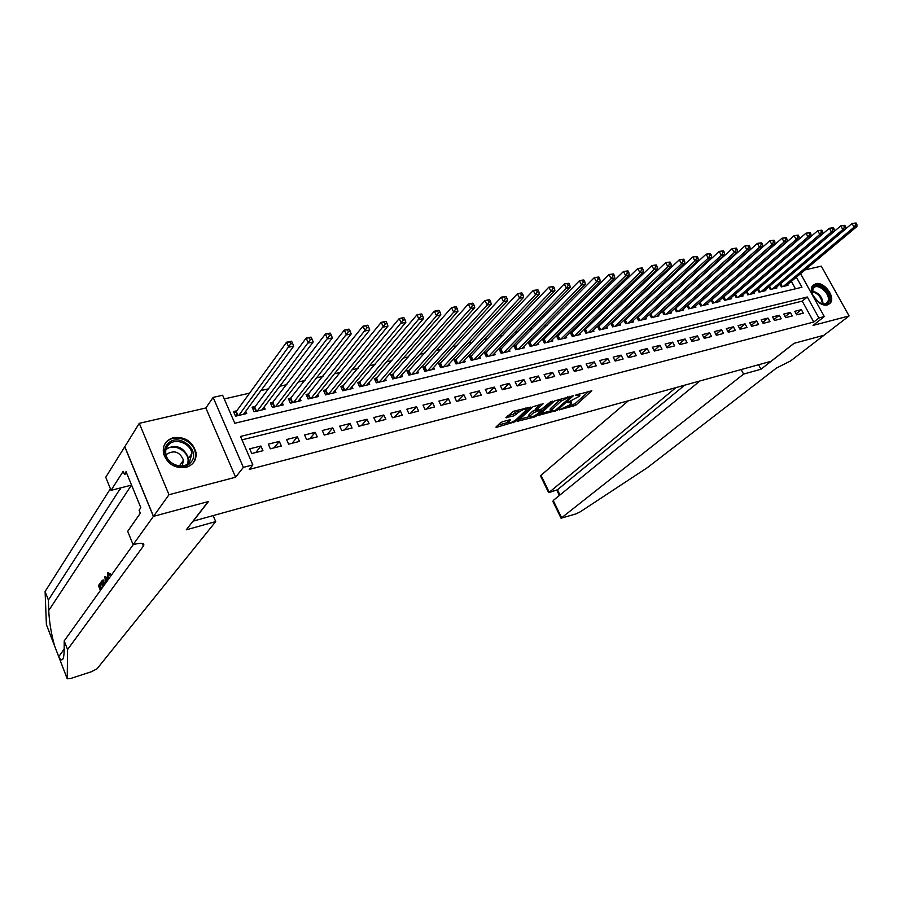 <?xml version="1.0" encoding="UTF-8"?>
<svg xmlns="http://www.w3.org/2000/svg" width="902" height="902" viewBox="0 0 902 902"><rect width="100%" height="100%" fill="white"/><g stroke="black" fill="none" stroke-linecap="round" stroke-linejoin="round"><path stroke-width="1.35" d="M559.285 409.903L575.702 405.28L591.847 390.769L575.566 395.155L579.851 395.55L579.107 396.418L567.358 402.585L571.654 402.946L569.613 404.964L559.285 409.903M186.037 467.383C193.4 464.97 196.715 459.964 195.982 452.376C192.566 441.416 185.079 436.512 173.5 437.628C165.697 440.12 162.371 445.419 163.521 453.548C167.389 464.09 174.898 468.702 186.037 467.383M827.461 304.876L830.336 303.038C835.85 296.972 823.864 281.165 815.712 283.702L812.668 285.675C807.324 291.831 819.411 307.537 827.461 304.876M502.561 421.719L500.317 422.891L495.92 427.12L496.686 427.3L515.335 421.674L530.895 407.039L513.554 411.267L505.887 417.637L513.757 415.923L518.594 412.304C523.059 409.294 525.742 408.403 526.621 409.655L515.989 419.768C511.581 422.734 508.931 423.613 508.029 422.407L510.397 419.994L509.653 419.802L502.561 421.719M153.487 516.361L124.803 446.67L139.28 423.331L168.99 494.736L153.487 516.361L208.452 501.512L193.265 521.097L771.03 361.296L793.997 343.346L823.977 335.251L849.086 315.948L813.029 325.43L824.304 316.579L818.903 317.989L813.751 322.037L249.256 469.412L252.842 464.902L243.348 467.371L213.131 397.399L222.636 395.245L234.791 423.263L801.934 287.253L796.365 277.162M168.99 494.736L235.591 477.226L243.348 467.371M538.945 415.258L557.391 410.252L573.368 395.707L554.516 400.939L538.945 415.258M534.379 417.051L517.556 421.245L533.127 406.644L543.094 403.792L536.329 410.162L541.628 409.113L550.479 401.841L552.543 401.153L536.577 415.901L534.379 417.051L533.916 416.115M849.086 315.948L821.305 266.146L805.069 269.89M236.809 410.782L233.528 411.549L235.546 416.183L246.72 413.533L245.727 411.244M255.322 406.43L252.098 407.185L254.116 411.774L265.12 409.17L264.151 406.971M273.554 402.157L270.386 402.901L272.393 407.445L283.228 404.885L282.281 402.766M291.493 397.94L288.369 398.673L290.388 403.183L301.054 400.657L300.14 398.628M309.16 393.791L306.094 394.512L308.101 398.988L318.598 396.508L317.718 394.546M326.558 389.709L323.536 390.419L325.543 394.862L335.882 392.415L335.025 390.521M343.696 385.695L340.719 386.394L342.726 390.791L352.907 388.379L352.062 386.552M360.563 381.726L357.632 382.414L359.639 386.789L369.673 384.41L368.85 382.64M377.194 377.825L374.296 378.502L376.303 382.831L386.18 380.497L385.391 378.784M393.565 373.98L390.724 374.657L392.72 378.953L402.45 376.641L401.683 374.984M409.7 370.203L406.892 370.857L408.899 375.119L418.483 372.842L417.727 371.241M425.597 366.471L422.835 367.114L424.831 371.342L434.279 369.098L433.546 367.554M441.27 362.796L438.541 363.427L440.537 367.621L449.85 365.411L449.128 363.912M456.705 359.165L454.022 359.797L456.017 363.957L465.195 361.781L464.496 360.315M471.926 355.591L469.277 356.211L471.272 360.338L480.326 358.195L479.627 356.775M486.933 352.073L484.318 352.682L486.313 356.775L495.232 354.666L494.555 353.291M501.726 348.6L499.144 349.209L501.14 353.268L509.934 351.182L509.269 349.841M516.305 345.173L513.768 345.77L515.752 349.807L524.423 347.755L523.78 346.447M530.692 341.802L528.189 342.388L530.173 346.391L538.72 344.361L538.088 343.098M544.876 338.475L542.406 339.051L544.38 343.019L552.813 341.024L552.204 339.795M558.857 335.194L556.421 335.758L558.406 339.704L566.715 337.731L566.118 336.536M572.657 331.959L570.256 332.522L572.229 336.423L580.437 334.484L579.839 333.312M586.266 328.756L584.011 329.286M599.695 325.611L597.62 326.096M612.943 322.499L611.037 322.95M626.011 319.432L624.274 319.838M638.909 316.399L637.342 316.771M651.65 313.411L650.229 313.749M664.21 310.468L662.947 310.762M676.613 307.559L675.508 307.819M688.857 304.684L687.888 304.91M700.944 301.843L700.121 302.035M712.873 299.047L712.197 299.205M796.714 314.821L803.276 313.152L801.359 309.657L794.786 311.314L796.714 314.821M785.653 317.639L792.306 315.948L790.377 312.43L783.725 314.099L785.653 317.639M774.457 320.481L781.2 318.767L779.26 315.226L772.529 316.929L774.457 320.481M763.126 323.367L769.947 321.631L768.008 318.068L761.187 319.793L763.126 323.367M751.648 326.287L758.559 324.54L756.62 320.943L749.709 322.69L751.648 326.287M740.035 329.253L747.025 327.471L745.075 323.852L738.084 325.622L740.035 329.253M728.264 332.252L735.344 330.448L733.394 326.806L726.313 328.587L728.264 332.252M716.335 335.285L723.505 333.458L721.555 329.794L714.384 331.598L716.335 335.285M704.259 338.351L711.52 336.502L709.57 332.815L702.297 334.653L704.259 338.351M692.026 341.475L699.388 339.592L697.426 335.882L690.064 337.743L692.026 341.475M679.634 344.62L687.087 342.726L685.125 338.983L677.661 340.866L679.634 344.62M667.074 347.822L674.628 345.894L672.655 342.129L665.101 344.034L667.074 347.822M654.345 351.058L662 349.108L660.027 345.319L652.371 347.247L654.345 351.058M641.457 354.339L649.214 352.366L647.23 348.544L639.473 350.506L641.457 354.339M628.39 357.666L636.248 355.67L634.264 351.814L626.405 353.798L628.39 357.666M615.141 361.037L623.113 359.019L621.128 355.129L613.157 357.147L615.141 361.037M601.713 364.464L609.786 362.401L607.801 358.489L599.717 360.529L601.713 364.464M588.104 367.926L596.29 365.84L594.294 361.905L586.108 363.968L588.104 367.926M574.303 371.432L582.602 369.324L580.606 365.355L572.308 367.452L574.303 371.432M560.311 374.995L568.734 372.853L566.727 368.85L558.304 370.981L560.311 374.995M546.127 378.615L554.662 376.438L552.655 372.402L544.12 374.555L546.127 378.615M531.729 382.268L540.388 380.069L538.381 376.01L529.722 378.197L531.729 382.268M517.139 385.988L525.922 383.756L523.915 379.663L515.132 381.873L517.139 385.988M502.335 389.754L511.242 387.488L509.235 383.361L500.328 385.616L502.335 389.754M487.317 393.576L496.359 391.276L494.341 387.116L485.31 389.405L487.317 393.576M472.084 397.455L481.251 395.121L479.233 390.927L470.066 393.249L472.084 397.455M456.626 401.39L465.928 399.022L463.91 394.794L454.608 397.151L456.626 401.39M440.943 405.381L450.38 402.98L448.362 398.718L438.924 401.108L440.943 405.381M425.022 409.44L434.606 406.994L432.577 402.709L422.993 405.122L425.022 409.44M408.865 413.544L418.596 411.075L416.566 406.746L406.836 409.204L408.865 413.544M392.471 417.727L402.337 415.213L400.308 410.85L390.431 413.341L392.471 417.727M375.818 421.956L385.842 419.407L383.801 415.01L373.778 417.536L375.818 421.956M358.906 426.263L369.087 423.669L367.046 419.238L356.876 421.809L358.906 426.263M341.745 430.637L352.073 427.999L350.044 423.534L339.704 426.139L341.745 430.637M324.314 435.068L334.8 432.396L332.77 427.886L322.273 430.536L324.314 435.068M306.601 439.578L317.256 436.861L315.226 432.317L304.56 435.001L306.601 439.578M288.617 444.156L299.441 441.405L297.401 436.805L286.577 439.545L288.617 444.156M270.341 448.813L281.345 446.005L279.304 441.382L268.3 444.156L270.341 448.813M813.751 322.037L802.239 301.121L241.984 439.86M260.915 446.016L249.73 448.835L251.771 453.537L262.956 450.696L260.915 446.016L255.796 452.511M730.868 283.217L730.18 283.375M718.849 285.957L718.026 286.148M706.683 288.741L705.714 288.967M694.348 291.56L693.232 291.808M681.856 294.413L680.582 294.706M669.194 297.299L667.762 297.626M656.363 300.231L654.773 300.603M643.363 303.207L641.604 303.602M630.182 306.218L628.254 306.657M616.821 309.273L614.713 309.747M603.269 312.363L600.991 312.881M589.536 315.497L587.078 316.061M575.611 318.677L572.962 319.285M561.495 321.913L558.642 322.555M547.164 325.182L544.131 325.87M532.642 328.497L529.395 329.241M517.906 331.868L514.456 332.658M502.955 335.273L499.291 336.119M487.79 338.746L483.9 339.637M472.4 342.253L468.285 343.2M456.784 345.827L452.432 346.819M440.943 349.446L436.342 350.495M424.853 353.122L420.005 354.227M408.516 356.854L403.419 358.015M391.942 360.642L386.575 361.86M375.108 364.487L369.47 365.772M358.004 368.388L352.096 369.741M340.64 372.357L334.45 373.766M323.006 376.382L316.523 377.87M305.09 380.475L298.303 382.031M286.892 384.635L279.789 386.259M268.39 388.863L260.971 390.555M249.595 393.148L224.237 398.943M795.451 288.809L791.347 281.356M787.547 284.536L787.987 285.325L781.391 286.881L779.948 284.254M776.532 287.129L776.972 287.93L770.297 289.508L768.831 286.825M765.381 289.745L765.821 290.568L759.067 292.169L757.579 289.418M754.083 292.406L754.546 293.24L747.702 294.864L746.552 291.865L748.119 294.762M742.65 295.089L743.113 295.946L736.19 297.592L734.645 294.717M731.071 297.818L731.545 298.686L724.531 300.355L722.964 297.412M719.345 300.569L719.83 301.46L712.727 303.151L711.126 300.14M707.472 303.354L707.969 304.278L700.775 305.981L699.14 302.914M695.453 306.184L695.949 307.12L688.666 308.845L686.997 305.71M683.265 309.048L683.772 310.006L676.399 311.754L674.707 308.54M670.93 311.945L671.449 312.926L663.973 314.697L662.248 311.404M658.426 314.877L658.956 315.88L651.379 317.684L649.62 314.302M645.764 317.854L646.294 318.88L638.627 320.706L636.835 317.245M632.922 320.864L633.475 321.924L625.695 323.762L623.868 320.221M619.922 323.919L620.475 325.002L612.593 326.862L610.733 323.232M606.742 327.009L607.305 328.114L599.323 330.008L597.417 326.276M593.381 330.143L593.967 331.282L585.872 333.199L583.932 329.365M235.591 477.226L205.848 407.986L139.28 423.331M205.848 407.986L213.131 397.399M818.903 317.989L807.313 296.995L240.507 436.444L252.842 464.902M800.559 273.656L824.304 316.579M802.239 301.121L807.313 296.995M801.359 309.657L796.173 313.828M790.377 312.43L785.135 316.681M779.26 315.226L773.961 319.556M768.008 318.068L762.641 322.476M756.62 320.943L751.186 325.43M745.075 323.852L739.584 328.429M733.394 326.806L727.835 331.462M721.555 329.794L715.94 334.541M709.57 332.815L703.887 337.652M697.426 335.882L691.676 340.809M685.125 338.983L679.307 344.012M672.655 342.129L666.781 347.259M660.027 345.319L654.085 350.551M647.23 348.544L641.221 353.888M634.264 351.814L628.175 357.271M621.128 355.129L614.961 360.699M607.801 358.489L601.566 364.183M594.294 361.905L587.991 367.712M580.606 365.355L574.236 371.297M566.727 368.85L560.277 374.928M552.655 372.402L546.15 378.603M538.381 376.01L531.932 382.222M523.915 379.663L517.511 385.887M509.235 383.361L502.899 389.608M494.341 387.116L488.072 393.385M479.233 390.927L473.031 397.218M463.91 394.794L457.765 401.097M448.362 398.718L442.284 405.043M432.577 402.709L426.578 409.034M416.566 406.746L410.635 413.093M400.308 410.85L394.456 417.22M383.801 415.01L378.039 421.392M367.046 419.238L361.364 425.643M350.044 423.534L344.44 429.95M332.77 427.886L327.257 434.324M315.226 432.317L309.803 438.767M297.401 436.805L292.09 443.277M279.304 441.382L274.084 447.854M571.27 402.179L570.955 401.232M579.456 394.76L579.163 393.802M567.978 406.171L574.946 403.746L588.927 391.197M540.817 413.533L550.727 410.85M554.944 410.692L570.447 397.173L568.023 397.568L560.897 401.289L550.806 410.669L554.944 410.692M561.901 398.391L560.119 399.71L560.897 401.289M550.423 409.903L550.727 408.302L560.119 399.71M529.497 416.6L519.608 419.283M540.242 404.164L535.687 408.843M541.392 409.181L540.794 409.733M530.06 415.935L529.508 416.577C530.387 417.75 532.992 416.882 537.344 413.962L541.132 410.41L540.422 410.23L533.623 412.631L530.06 415.935L529.294 414.356L529.068 415.675M529.294 414.356L532.845 411.053L536.059 409.621M507.612 420.355L507.6 421.505M526.272 408.933L525.866 407.986M518.875 409.858L517.804 410.692L518.594 412.304M507.894 415.675L512.979 414.322L517.804 410.692M526.407 408.967L528.065 407.411M497.938 425.158L508.018 422.418M786.07 285.776L856.9 226.56L854.104 227.157L852.029 223.516L845.648 228.894M854.949 223.211L852.029 223.516L856.077 222.974L854.949 223.211L855.784 224.666L856.9 224.429L856.077 222.974M855.784 224.666L854.104 227.157L783.319 286.43M856.9 224.429L856.9 226.56M812.815 287.862C817.111 279.767 833.651 294.469 828.712 301.967C824.518 310.22 807.73 295.337 812.815 287.862M820.425 303.252C823.447 304.436 825.736 304.132 827.292 302.328L827.619 301.843C832.072 295.157 817.573 281.695 813.153 288.426L812.386 293.612M818.486 302.102L813.153 295.698M828.724 304.391L829.885 303.016C834.993 295.439 819.546 279.44 812.894 285.393M167.941 443.683C178.675 431.494 202.104 451.271 190.525 462.703C179.938 475.196 156.023 455.093 167.941 443.683M189.364 462.455L191.912 453.503C190.672 443.22 174.943 437.357 168.46 444.855C166.047 447.505 165.201 450.707 165.934 454.45C167.648 464.609 183.185 469.852 189.364 462.455M182.204 465.906L183.489 460.133C179.791 451.834 174.266 449.827 166.915 454.112L166.103 455.149M192.509 463.752C195.012 460.742 195.959 457.19 195.351 453.097C193.885 440.323 174.345 432.971 166.261 442.273L164.333 444.9M628.423 400.736L540.997 475.275L549.273 492.334L557.436 489.797L559.962 494.984M675.993 387.578L548.878 492.582L557.436 489.797L684.686 385.177M760.961 369.234L743.586 374.093L561.055 518.222L575.904 513.914L580.2 511.84L647.512 467.563L776.374 368.117L790.535 360.969L824.022 335.24L794.155 343.301L760.961 369.234L758.548 364.746M743.586 374.093L741.162 369.549M699.986 380.937L553.23 500.475L561.585 517.68M540.648 476.188L540.997 475.275M553.478 502.628L553.23 500.475M548.281 491.917L548.878 492.582M101.34 587.878L100.246 585.905L101.655 583.932M101.295 583.053L100.347 582.951L100.787 584.056L101.61 583.819M102.873 586.999L100.934 582.128L102.388 580.279L103.989 580.144L102.535 580.245M109.458 574.315L109.187 575.16L110.687 573.965L107.665 572.669L109.458 574.315L110.687 573.965M54.582 645.888L46.385 624.59L45.1 591.498L48.392 600.022L48.731 610.519C49.339 622.312 51.29 634.106 54.582 645.888L58.946 657.22C62.148 662.327 63.895 660.095 64.177 650.522L64.211 640.905L133.248 544.639M107.665 578.949L105.545 576.457L104.79 576.682L107.304 580.809M215.702 521.593L96.999 668.822L91.328 671.764L70.796 678.451L67.233 678.766L67.56 649.575L143.587 545.8C144.76 543.004 141.614 542.53 134.15 544.391L133.101 544.673L153.396 516.384L208.17 501.591L186.286 529.812L215.702 521.593L213.165 515.594M133.101 544.673L127.689 531.334L140.329 513.193L139.1 510.194L140.836 507.691L126.066 471.667L124.386 474.283L123.179 471.318L111.047 490.338L105.737 477.259L124.803 446.67M124.701 446.693L153.396 516.384M64.211 640.905L67.56 649.575M45.1 591.498L110.405 488.749M120.755 487.869L48.392 600.022M111.047 490.338L131.568 485.107M124.386 474.283L126.878 473.651M109.187 575.16L107.688 574.146L108.544 579.084M107.688 574.146L108.263 573.988M108.003 579.839L107.665 572.669M105.759 582.974L104.79 576.682M106.932 581.339L105.015 578.103L106.132 582.444M105.545 580.144L106.132 579.975M103.065 580.414L105.106 583.876M104.722 584.417L102.828 581.486L102.298 581.925L101.757 582.692L103.256 586.469M104.192 585.161L102.738 582.41L103.234 581.7M101.757 582.692L102.738 582.41M102.298 581.925L103.189 581.666M100.787 584.056L99.265 586.187L100.438 589.13L102.817 586.875M101.847 587.157L102.174 587.969M99.265 586.187L100.246 585.905M100.381 590.472L98.453 585.623L100.347 582.951M775.032 288.392L845.648 228.95L842.818 229.548L840.743 225.895L769.305 286.419M843.674 225.579L840.743 225.895L844.802 225.342L843.674 225.579L844.497 227.045L845.636 226.808L844.802 225.342M844.497 227.045L842.818 229.548L772.247 289.046M845.636 226.808L845.648 228.95M763.859 291.03L834.26 231.374L831.385 231.983L829.31 228.296L757.68 289.339M832.242 227.98L829.31 228.296L833.392 227.744L832.242 227.98L833.076 229.458L834.226 229.209L833.392 227.744M833.076 229.458L831.385 231.983L761.051 291.707M834.226 229.209L834.26 231.374M752.55 293.714L822.714 233.821L819.805 234.441L817.719 230.72L746.552 291.865M820.662 230.416L817.719 230.72L821.823 230.168L820.662 230.416L821.496 231.904L822.658 231.656L821.823 230.168M821.496 231.904L819.805 234.441L749.697 294.39M822.658 231.656L822.714 233.821M741.106 296.431L811.011 236.301L808.068 236.933L805.971 233.19L734.69 294.807M808.925 232.874L805.971 233.19L810.109 232.626L808.925 232.874L809.77 234.373L810.943 234.125L810.109 232.626M809.77 234.373L808.068 236.933L738.219 297.108M810.943 234.125L811.011 236.301M729.504 299.171L799.161 238.816L796.173 239.458L794.076 235.693L723.032 297.559M797.041 235.377L794.076 235.693L798.236 235.129L797.041 235.377L797.875 236.888L799.071 236.628L798.236 235.129M797.875 236.888L796.173 239.458L726.584 299.87M799.071 236.628L799.161 238.816M717.766 301.956L787.142 241.375L784.12 242.018L782.011 238.218L711.238 300.343M784.988 237.914L782.011 238.218L786.194 237.654L784.988 237.914L785.834 239.425L787.04 239.177L786.194 237.654M785.834 239.425L784.12 242.018L714.801 302.655M787.04 239.177L787.142 241.375M705.871 304.775L774.965 243.957L771.898 244.611L769.789 240.789L699.275 303.162M772.766 240.473L769.789 240.789L773.995 240.214L772.766 240.473L773.612 242.007L774.841 241.747L773.995 240.214M773.612 242.007L771.898 244.611L702.872 305.485M774.841 241.747L774.965 243.957M693.83 307.627L762.618 246.573L759.507 247.238L757.398 243.382L687.166 306.026M760.386 243.078L757.398 243.382L761.638 242.818L760.386 243.078L761.232 244.622L762.483 244.352L761.638 242.818M761.232 244.622L759.507 247.238L690.797 308.337M762.483 244.352L762.618 246.573M681.63 310.513L750.114 249.234L746.957 249.899L744.838 246.02L674.91 308.924M747.837 245.716L744.838 246.02L749.1 245.445L747.837 245.716L748.683 247.272L749.945 247.001L749.1 245.445M748.683 247.272L746.957 249.899L678.552 311.246M749.945 247.001L750.114 249.234M669.273 313.445L737.419 251.929L734.228 252.605L732.097 248.693L662.485 311.855M735.107 248.388L732.097 248.693L736.393 248.118L735.107 248.388L735.953 249.955L737.238 249.685L736.393 248.118M735.953 249.955L734.228 252.605L666.161 314.178M737.238 249.685L737.419 251.929M656.746 316.41L724.554 254.657L721.318 255.345L719.187 251.41L649.891 314.832M722.198 251.094L719.187 251.41L723.505 250.824L722.198 251.094L723.054 252.673L724.351 252.402L723.505 250.824M723.054 252.673L721.318 255.345L653.589 317.154M724.351 252.402L724.554 254.657M644.062 319.409L711.52 257.431L708.228 258.13L706.097 254.161L637.139 317.842M709.119 253.845L706.097 254.161L710.438 253.575L709.119 253.845L709.975 255.435L711.283 255.165L710.438 253.575M709.975 255.435L708.228 258.13L640.871 320.165M711.283 255.165L711.52 257.431M631.208 322.454L698.283 260.238L694.946 260.937L692.815 256.946L624.218 320.898M695.848 256.642L692.815 256.946L697.178 256.36L695.848 256.642L696.705 258.243L698.035 257.961L697.178 256.36M696.705 258.243L694.946 260.937L627.972 323.22M698.035 257.961L698.283 260.238M618.186 325.543L684.866 263.08L681.484 263.801L679.341 259.776L611.128 323.987M682.386 259.472L679.341 259.776L683.739 259.178L682.386 259.472L683.242 261.073L684.595 260.791L683.739 259.178M683.242 261.073L681.484 263.801L614.905 326.321M684.595 260.791L684.866 263.08M604.983 328.666L671.257 265.977L667.83 266.699L665.676 262.64L597.846 327.122M668.732 262.335L665.676 262.64L670.096 262.042L668.732 262.335L669.588 263.959L670.964 263.666L670.096 262.042M669.588 263.959L667.83 266.699L601.657 329.455M670.964 263.666L671.257 265.977M591.611 331.835L657.457 268.897L653.973 269.642L651.819 265.549L584.395 330.301M654.875 265.244L651.819 265.549L656.273 264.951L654.875 265.244L655.731 266.879L657.13 266.586L656.273 264.951M655.731 266.879L653.973 269.642L588.239 332.635M657.13 266.586L657.457 268.897M578.047 335.048L643.442 271.874L639.913 272.63L637.759 268.503L570.763 333.526M640.815 268.198L637.759 268.503L642.235 267.905L640.815 268.198L641.683 269.845L643.092 269.551L642.235 267.905M641.683 269.845L639.913 272.63L574.63 335.86M643.092 269.551L643.442 271.874M564.302 338.306L629.235 274.896L625.65 275.651L623.485 271.502L556.94 336.784M626.563 271.198L623.485 271.502L627.995 270.893L626.563 271.198L627.42 272.855L628.863 272.551L627.995 270.893M627.42 272.855L625.65 275.651L560.83 339.129M628.863 272.551L629.235 274.896M550.367 341.61L614.814 277.951L611.173 278.729L609.008 274.535L542.925 340.099M612.086 274.231L609.008 274.535L613.54 273.926L612.086 274.231L612.954 275.911L614.409 275.606L613.54 273.926M612.954 275.911L611.173 278.729L546.849 342.444M614.409 275.606L614.814 277.951M536.228 344.959L600.18 281.063L596.481 281.841L594.317 277.624L528.719 343.459M597.395 277.32L594.317 277.624L598.872 277.015L597.395 277.32L598.263 279.011L599.751 278.695L598.872 277.015M598.263 279.011L596.481 281.841L532.665 345.793M599.751 278.695L600.18 281.063M521.908 348.352L585.319 284.22L581.564 285.009L579.4 280.759L514.309 346.864M582.489 280.454L579.4 280.759L583.143 279.97L583.989 280.139L582.489 280.454L583.357 282.157L584.857 281.841L583.989 280.139M583.357 282.157L581.564 285.009L518.289 349.209M584.857 281.841L585.319 284.22M507.375 351.791L570.233 287.422L566.433 288.223L564.257 283.938L499.697 350.326M567.358 283.634L564.257 283.938L568.88 283.318L567.358 283.634L568.226 285.348L569.748 285.032L568.88 283.318M568.226 285.348L566.433 288.223L503.711 352.659M569.748 285.032L570.233 287.422M492.639 355.275L554.922 290.669L551.066 291.493L548.878 287.163L484.881 353.832M551.99 286.859L548.878 287.163L553.535 286.532L551.99 286.859L552.87 288.595L554.414 288.268L553.535 286.532M552.87 288.595L551.066 291.493L488.918 356.166M554.414 288.268L554.922 290.669M477.688 358.827L539.385 293.962L535.461 294.796L533.274 290.433L469.841 357.384M536.386 290.14L533.274 290.433L537.964 289.813L536.386 290.14L537.265 291.887L538.832 291.549L537.964 289.813M537.265 291.887L535.461 294.796L473.922 359.718M538.832 291.549L539.385 293.962M462.523 362.412L523.6 297.322L519.608 298.167L517.421 293.759L454.597 360.992M520.544 293.466L517.421 293.759L521.412 292.925L520.544 293.466L521.424 295.225L523.013 294.898L522.145 293.127M521.424 295.225L519.608 298.167L458.701 363.314M523.013 294.898L523.6 297.322M447.144 366.054L507.567 300.727L503.519 301.584L501.332 297.141L439.127 364.656M504.455 296.848L501.332 297.141L506.078 296.51L504.455 296.848L505.334 298.63L506.958 298.28L506.078 296.51M505.334 298.63L503.519 301.584L443.265 366.979M506.958 298.28L507.567 300.727M431.539 369.752L491.286 304.177L487.17 305.045L484.972 300.58L423.421 368.366M488.117 300.287L484.972 300.58L489.087 299.712L488.117 300.287L488.997 302.069L490.643 301.73L489.763 299.938M488.997 302.069L487.17 305.045L427.593 370.688M490.643 301.73L491.286 304.177M415.698 373.507L474.745 307.683L470.573 308.574L468.363 304.064L407.49 372.131M471.509 303.771L468.363 304.064L472.547 303.185L471.509 303.771L472.389 305.575L474.069 305.226L473.178 303.422M472.389 305.575L470.573 308.574L411.707 374.454M474.069 305.226L474.745 307.683M399.62 377.318L457.945 311.258L453.695 312.16L451.496 307.605L391.333 375.965M454.642 307.311L451.496 307.605L455.735 306.714L454.642 307.311L455.521 309.138L457.224 308.777L456.344 306.962M455.521 309.138L453.695 312.16L395.572 378.276M457.224 308.777L457.945 311.258M383.316 381.174L440.864 314.877L436.557 315.79L434.347 311.201L374.916 379.843M437.504 310.919L434.347 311.201L438.665 310.299L437.504 310.919L438.383 312.757L440.12 312.385L439.229 310.547M438.383 312.757L436.557 315.79L379.201 382.155M440.12 312.385L440.864 314.877M366.753 385.098L423.512 318.564L419.137 319.488L416.927 314.866L358.263 383.79M420.084 314.572L416.927 314.866L421.313 313.941L420.084 314.572L420.975 316.433L422.722 316.061L421.843 314.212M420.975 316.433L362.57 386.09M422.722 316.061L423.512 318.564M349.942 389.078L405.877 322.307L401.424 323.254L399.214 318.575L341.351 387.792M402.382 318.293L399.214 318.575L403.668 317.639L402.382 318.293L403.273 320.165L405.054 319.793L404.164 317.921M403.273 320.165L345.703 390.081M405.054 319.793L405.877 322.307M332.872 393.125L387.961 326.107L383.429 327.076L381.219 322.352L324.19 391.863M384.387 322.07L381.219 322.352L385.74 321.405L384.387 322.07L385.278 323.965L387.093 323.581L386.203 321.698M385.278 323.965L328.565 394.14M387.093 323.581L387.961 326.107M315.542 397.23L369.741 329.985L365.13 330.955L362.92 326.197L306.759 395.989M366.099 325.915L362.92 326.197L367.52 325.227L366.099 325.915L366.979 327.821L368.828 327.437L367.937 325.532M366.979 327.821L311.179 398.267M368.828 327.437L369.741 329.985M297.953 401.401L351.205 333.909L346.526 334.901L344.316 330.109L289.046 400.184M347.495 329.828L344.316 330.109L348.995 329.117L347.495 329.828L348.386 331.744L350.258 331.35L349.367 329.433M348.386 331.744L293.511 402.45M350.258 331.35L351.205 333.909M280.071 405.629L332.364 337.912L327.606 338.927L325.385 334.078L271.074 404.457M328.576 333.796L325.385 334.078L330.155 333.075L328.576 333.796L329.467 335.736L331.372 335.341L330.482 333.402M329.467 335.736L275.561 406.701M331.372 335.341L332.364 337.912M261.918 409.936L313.208 341.982L308.371 343.008L306.15 338.115L254.759 407.185L252.797 408.786M309.341 337.844L306.15 338.115L310.987 337.1L309.341 337.844L310.232 339.806L312.171 339.389L311.28 337.438M310.232 339.806L257.341 411.019M312.171 339.389L313.208 341.982M243.472 414.3L293.714 346.12L288.798 347.169L286.577 342.23L236.256 411.537L234.249 413.184M289.767 341.959L286.577 342.23L291.493 341.193L289.767 341.959L290.658 343.933L292.631 343.515L291.741 341.542M290.658 343.933L238.816 415.405M292.631 343.515L293.714 346.12M569.151 401.717L569.489 402.405M577.359 394.275L577.708 394.986M574.946 403.746L575.702 405.28M572.77 404.874L573.537 406.407M556.985 409.429L557.391 410.252M554.877 410.714L555.204 411.391M539.148 415.078L539.441 415.675M569.613 396.339L569.963 397.049M567.674 396.857L568.023 397.568M550.727 408.302L551.505 409.869M517.985 420.794L518.289 421.426M535.765 408.335L536.543 409.914M536.092 414.909L536.577 415.901M540.084 409.531L540.422 410.23M535.078 409.88L535.844 411.47M532.845 411.053L533.623 412.631M507.826 420.298L508.548 421.786M515.222 413.139L516.012 414.751M512.979 414.322L513.757 415.923M506.326 417.175L506.642 417.84M514.839 420.659L515.335 421.674M512.663 421.888L513.114 422.835M496.371 426.646L496.686 427.3M780.647 283.668L782.293 286.667M780.207 284.029L781.73 286.802M812.217 290.951C818.915 292.789 822.523 297.119 823.052 303.94M822.32 303.839C821.677 297.581 818.294 293.522 812.172 291.662M166.126 448.835C176.488 443.998 183.963 447.133 188.552 458.25L188.157 463.56M187.312 464.158C192.07 453.424 174.345 441.529 165.878 449.816M48.731 610.519L131.455 485.129M142.268 543.354L143.395 546.105M120.237 489.29L119.752 488.117M58.946 657.22L67.233 678.766M769.553 286.227L771.221 289.294M769.113 286.588L770.669 289.418M758.345 288.865L760.025 291.944M757.894 289.192L759.461 292.079M747.003 291.526L748.683 294.627M735.513 294.221L737.193 297.356M735.062 294.559L736.641 297.48M723.878 296.961L725.569 300.107M723.427 297.299L725.005 300.242M712.095 299.723L713.786 302.892M711.655 300.062L713.234 303.027M700.166 302.531L701.869 305.722M699.726 302.869L701.305 305.857M688.091 305.372L689.782 308.585M687.64 305.71L689.229 308.709M675.846 308.247L677.549 311.483M675.406 308.585L676.996 311.607M663.444 311.156L665.157 314.415M663.004 311.506L664.594 314.55M650.883 314.11L652.597 317.391M650.443 314.46L652.045 317.527M638.165 317.098L639.879 320.402M637.714 317.448L639.315 320.537M625.266 320.131L626.98 323.457M624.827 320.481L626.428 323.592M612.199 323.198L613.912 326.558M611.759 323.547L613.36 326.682M598.962 326.31L600.676 329.692M598.511 326.659L600.123 329.816M585.533 329.467L587.258 332.872M585.094 329.816L586.706 332.996M571.924 332.658L573.661 336.085M571.496 333.018L573.108 336.22M558.135 335.905L559.871 339.355M557.695 336.254L559.319 339.49M544.154 339.186L545.89 342.67M543.714 339.547L545.338 342.794M529.981 342.523L531.718 346.03M529.542 342.873L531.165 346.154M515.606 345.894L517.342 349.424M515.166 346.255L516.801 349.559M501.027 349.322L502.764 352.885M500.599 349.683L502.222 353.009M486.246 352.795L487.982 356.38M485.806 353.156L487.441 356.515M471.239 356.324L472.986 359.932M470.81 356.685L472.445 360.067M456.029 359.898L457.776 363.54M455.6 360.259L457.235 363.664M440.593 363.517L442.352 367.193M440.176 363.889L441.811 367.317M424.943 367.204L426.691 370.902M424.515 367.565L426.15 371.026M409.046 370.936L410.805 374.668M408.629 371.308L410.263 374.792M392.922 374.725L394.681 378.479M392.505 375.097L394.151 378.615M376.551 378.569L378.31 382.358M376.145 378.941L377.78 382.482M359.943 382.471L361.702 386.293M359.526 382.843L361.172 386.417M343.076 386.439L344.835 390.295M342.67 386.811L344.316 390.419M325.949 390.453L327.719 394.343M325.543 390.837L327.189 394.467M308.563 394.546L310.333 398.47M308.157 394.918L309.814 398.583M290.906 398.695L292.676 402.642M290.512 399.079L292.158 402.766M272.979 402.901L274.738 406.892M272.573 403.284L274.231 407.016M254.759 407.185L256.529 411.211M254.364 407.569L256.01 411.335M236.256 411.537L238.015 415.596M235.862 411.921L237.508 415.709M195.982 452.376L195.373 453.221M569.974 396.249L570.357 396.993M550.04 409.113L550.806 410.669M535.551 408.583L536.329 410.162M528.741 414.999L529.508 416.577M540.625 409.384L541.008 410.162M507.262 420.806L508.029 422.407M812.274 289.147L812.894 288.64M824.879 304.245L827.292 302.328M183.489 460.133L179.408 465.928M191.912 453.503L188.552 458.25L188.09 463.617M561.055 518.222L552.847 501.343M556.782 490.124L559.375 495.457M548.608 492.593L540.49 475.861M58.72 656.667L64.189 649.147M120.428 488.974L120.045 488.05M142.629 543.432L143.587 545.8M103.211 580.042L102.512 580.245"/></g></svg>
